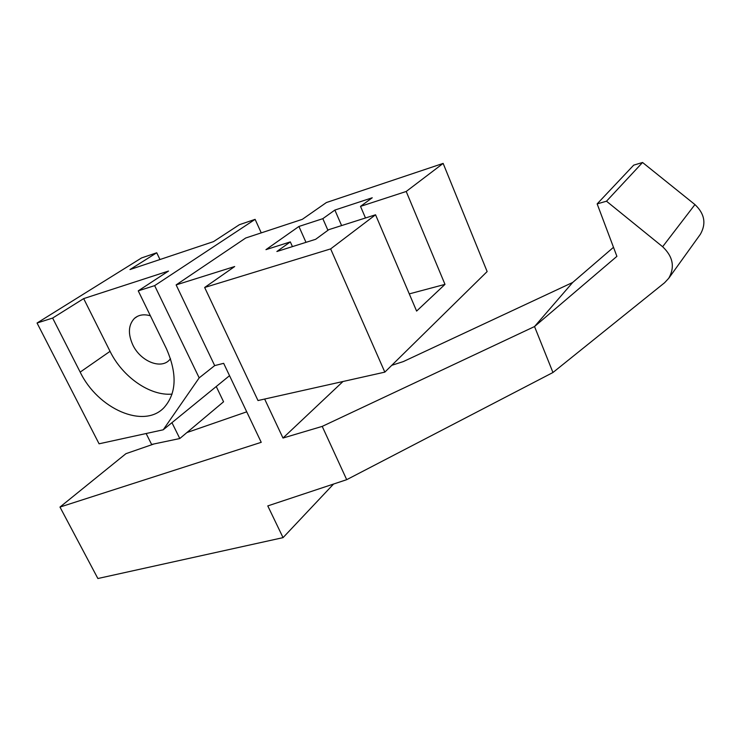 <?xml version="1.0" encoding="UTF-8"?>
<svg xmlns="http://www.w3.org/2000/svg" width="741" height="741" viewBox="0 0 741 741"><rect width="100%" height="100%" fill="white"/><g stroke="black" fill="none" stroke-linecap="round" stroke-linejoin="round"><path stroke-width="1.11" d="M327.93 230.294L322.826 218.669L334.867 210.064L372.241 197.773L360.515 206.378L406.207 191.474L444.989 284.377L416.609 311.081L375.548 214.779L328.8 229.654L315.657 239.297L276.875 251.514L290.324 241.899L292.436 246.614M290.324 241.899L265.954 249.652L298.919 226.459L305.987 242.344M298.919 226.459L322.826 218.669M334.867 210.064L341.61 225.579M159.973 259.526L156.731 252.774L141.577 257.924L37.05 323.02L52.63 318.065L83.668 298.604L168.522 271.049L138.243 290.852L154.647 285.637L199.181 377.873L163.224 429.789L229.534 375.678M261.249 232.878L255.117 219.355L239.399 224.69L213.51 241.622L129.971 269.557L156.731 252.774M171.949 422.666L179.794 438.533L151.618 444.452L146.134 433.522M179.794 438.533L223.569 401.779L216.252 386.524M163.224 429.789L99.081 443.803L37.05 323.02M264.648 399.047L282.988 438.042L322.215 426.39L346.705 479.677L267.779 505.908L283.053 537.633L97.877 578.517L59.975 507.066L261.23 442.321L223.662 363.331L214.686 365.6L199.181 377.873M214.686 365.6L176.126 284.905L245.716 238L302.337 219.327L326.392 202.543L443.146 163.4L487.143 271.567L384.829 372.13L257.998 400.538L204.655 287.48L234.684 266.528L176.126 284.905M154.647 285.637L255.117 219.355M170.532 358.755L169.189 360.246C160.288 369.537 140.262 360.923 132.815 344.917C127.804 333.746 128.35 324.901 134.436 318.389C138.604 314.805 143.921 313.934 150.395 315.786M172.069 394.11C149.988 396.129 122.561 376.993 110.048 351.336L83.668 298.604M52.63 318.065L80.176 372.112C97.849 408.884 143.893 429.271 164.076 407.569C176.599 393.351 177.368 373.696 166.373 348.594L138.243 290.852M246.734 411.829L186.908 432.559M154.026 443.952L125.942 453.677L59.975 507.066M283.053 537.633L333.561 484.049M613.492 247.318L572.673 282.469L403.28 361.599L391.767 365.313M322.215 426.39L534.53 326.549L552.962 372.501L346.705 479.677M572.673 282.469L534.53 326.549L616.901 256.349L597.153 203.886L606.499 201.209L662.63 246.725C673.013 256.571 675.06 267.084 668.753 278.264L664.566 282.766L552.962 372.501M699.884 234.953L700.365 234.286C706.432 223.606 704.626 213.704 694.947 204.581L642.558 162.483L633.694 165.15L597.153 203.886M606.499 201.209L642.558 162.483M282.988 438.042L342.99 381.504M360.515 206.378L365.489 217.984M444.989 284.377L409.273 293.89M204.655 287.48L330.643 248.902L375.548 214.779M330.643 248.902L384.829 372.13M406.207 191.474L443.146 163.4M80.176 372.112L110.048 351.336M662.63 246.725L694.947 204.581M137.474 316.333L134.436 318.389M668.753 278.264L700.365 234.286"/></g></svg>
